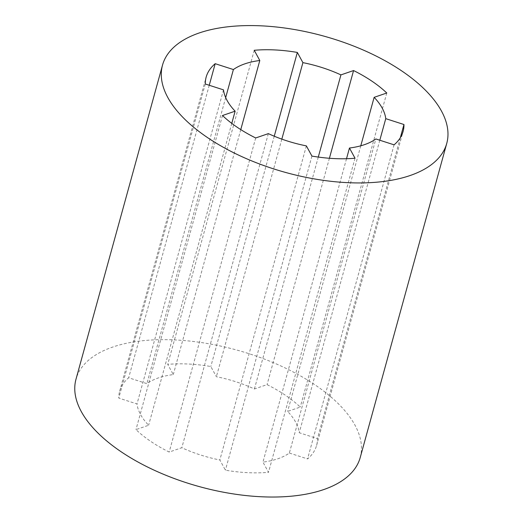 <?xml version="1.0" encoding="UTF-8"?>
<svg xmlns="http://www.w3.org/2000/svg" width="523" height="523" viewBox="0 0 523 523"><rect width="100%" height="100%" fill="white"/><g stroke="black" fill="none" stroke-linecap="round" stroke-linejoin="round"><path stroke-width="0.39" stroke-dasharray="2.62 1.96" d="M360.236 457.494A147.414 70.801 15.4 0 0 278.916 365.074A147.414 70.801 15.4 0 0 112.68 347.063A147.414 70.801 15.4 0 0 75.998 379.201M289.35 453.049L307.557 458.919A102.142 49.057 15.4 0 0 316.592 445.472A102.142 49.057 15.4 0 0 317.448 438.607L299.241 432.737A83.569 40.14 15.4 0 0 287.624 411.424L300.261 407.09A102.142 49.057 15.4 0 0 267.057 384.634L254.413 388.975A83.569 40.14 15.4 0 0 216.385 376.717L210.821 366.518A102.142 49.057 15.4 0 0 167.726 364.381L173.29 374.579A83.569 40.14 15.4 0 0 146.885 383.64L128.678 377.769A102.142 49.057 15.4 0 0 119.643 391.224A102.142 49.057 15.4 0 0 118.786 398.088L136.993 403.952A83.569 40.14 15.4 0 0 148.617 425.264L135.973 429.605A102.142 49.057 15.4 0 0 169.184 452.055L181.821 447.721A83.569 40.14 15.4 0 0 219.85 459.972L225.413 470.177A102.142 49.057 15.4 0 0 268.515 472.315L262.945 462.11A83.569 40.14 15.4 0 0 289.35 453.049L375.867 138.968M394.074 144.832L307.557 458.919M400.324 137.719L317.448 438.607M379.809 140.236L299.241 432.737M346.514 158.731L262.945 462.11M355.025 158.227L268.515 472.315M311.93 156.089L225.413 470.177M306.36 145.884L219.85 459.972M268.338 133.633L181.821 447.721M255.695 137.967L169.184 452.055M222.484 115.518L135.973 429.605M231.767 123.376L148.617 425.264M223.511 89.871L136.993 403.952M205.304 84L118.786 398.088M209.246 85.275L128.678 377.769M225.675 97.598L146.885 383.64M240.77 129.599L173.29 374.579M254.237 50.293L167.726 364.381M274.255 136.222L210.821 366.518M281.832 139.131L216.385 376.717M318.291 157.077L254.413 388.975M329.405 158.273L267.057 384.634M386.778 93.002L300.261 407.09M360.785 145.793L287.624 411.424M316.592 445.472L403.109 131.384M119.643 391.224L206.154 77.136"/><path stroke-width="0.78" d="M199.191 32.975A147.414 70.801 15.4 0 0 162.516 65.114A147.414 70.801 15.4 0 0 285.833 172.518A147.414 70.801 15.4 0 0 446.747 143.407A147.414 70.801 15.4 0 0 365.427 50.993A147.414 70.801 15.4 0 0 199.191 32.975M394.074 144.832A102.142 49.057 15.4 0 0 403.109 131.384A102.142 49.057 15.4 0 0 403.959 124.52L385.752 118.656A83.569 40.14 15.4 0 0 374.135 97.343L386.778 93.002A102.142 49.057 15.4 0 0 353.568 70.553L340.924 74.887A83.569 40.14 15.4 0 0 302.902 62.636L297.339 52.431A102.142 49.057 15.4 0 0 254.237 50.293L259.8 60.498A83.569 40.14 15.4 0 0 233.395 69.552L215.188 63.688A102.142 49.057 15.4 0 0 206.154 77.136A102.142 49.057 15.4 0 0 205.304 84L223.511 89.871A83.569 40.14 15.4 0 0 235.128 111.183L222.484 115.518A102.142 49.057 15.4 0 0 255.695 137.967L268.338 133.633A83.569 40.14 15.4 0 0 306.36 145.884L311.93 156.089A102.142 49.057 15.4 0 0 355.025 158.227L349.462 148.029A83.569 40.14 15.4 0 0 375.867 138.968L394.074 144.832M162.516 65.114L75.998 379.201A147.414 70.801 15.4 0 0 199.315 486.606A147.414 70.801 15.4 0 0 360.236 457.494L446.747 143.407M403.959 124.52L400.324 137.719M385.752 118.656L379.809 140.236M349.462 148.029L346.514 158.731M235.128 111.183L231.767 123.376M215.188 63.688L209.246 85.275M233.395 69.552L225.675 97.598M259.8 60.498L240.77 129.599M297.339 52.431L274.255 136.222M302.902 62.636L281.832 139.131M340.924 74.887L318.291 157.077M353.568 70.553L329.405 158.273M374.135 97.343L360.785 145.793"/></g></svg>
